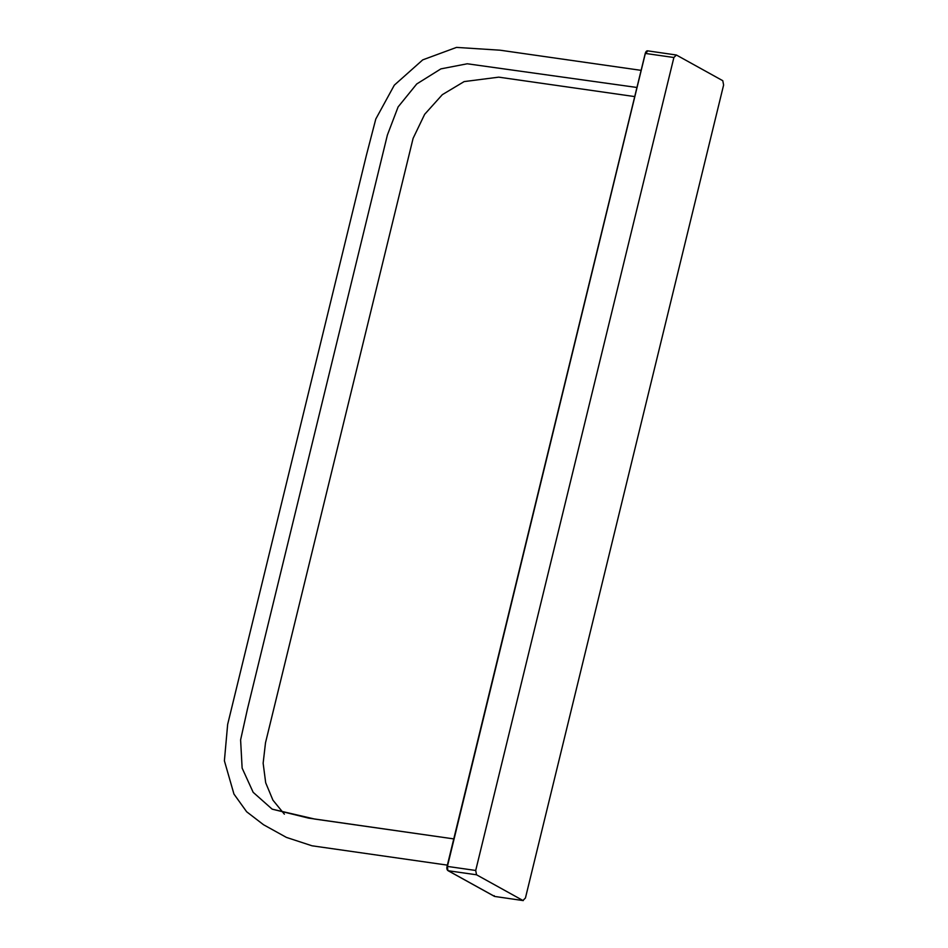 <?xml version="1.0" encoding="UTF-8"?>
<svg xmlns="http://www.w3.org/2000/svg" width="948" height="948" viewBox="0 0 948 948"><rect width="100%" height="100%" fill="white"/><g stroke="black" fill="none" stroke-linecap="round" stroke-linejoin="round"><path stroke-width="1.42" d="M676.374 55.008L673.886 57.508L645.588 53.467L647.757 50.86L676.374 55.008L722.791 80.71L723.608 85.036L525.441 897.993L522.952 900.493L476.536 874.791L448.238 870.75L494.655 896.441L523.272 900.6L495.33 896.535M673.886 57.508L475.706 870.465L476.536 874.791M272.159 809.154L308.645 818.136L453.76 838.897L314.843 819.084L272.159 809.154L253.163 792.315L242.131 768.117L240.602 739.914L247.428 709.14L387.4 134.983L398.101 106.934L416.753 83.957L440.915 68.872L467.257 63.777L636.938 87.477M494.204 895.67L494.465 896.381M475.706 870.465L447.409 866.413L447.8 869.98M645.315 53.562L447.409 866.413L645.315 53.562L647.306 51.559M647.757 50.86L647.757 50.86C646.702 50.6 645.861 51.476 645.233 53.479L447.053 866.436C446.567 868.439 446.899 869.861 448.06 870.691L494.477 896.381M447.373 865.133L312.022 845.794L286.414 837.404L263.532 824.736L246.646 811.761L233.955 794.069L224.392 760.794L227.65 724.426L366.414 155.188L375.799 119.01L394.321 85.154L422.737 59.866L456.509 47.4L500.058 50.197L641.121 70.353M634.722 96.589L498.743 77.155L464.153 81.587L442.337 94.658L424.645 114.341L413.103 138.349L265.499 742.794L263.141 763.199L265.689 782.775L272.929 800.159L284.364 814.178"/></g></svg>
